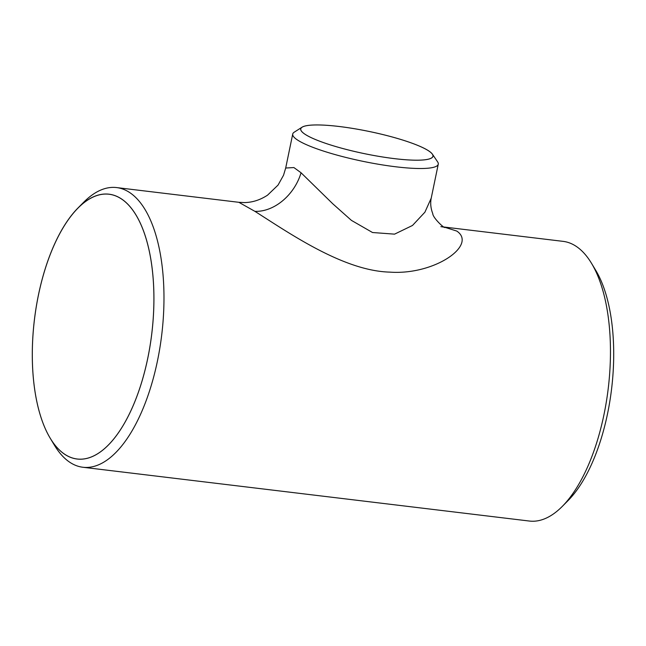 <?xml version="1.0" encoding="UTF-8"?>
<svg xmlns="http://www.w3.org/2000/svg" width="646" height="646" viewBox="0 0 646 646"><rect width="100%" height="100%" fill="white"/><g stroke="black" fill="none" stroke-linecap="round" stroke-linejoin="round"><path stroke-width="0.97" d="M306.745 135.329A67.531 11.345 11.7 0 0 385.387 157.414A67.531 11.345 11.7 0 0 432.4 154.168A67.531 11.345 11.7 0 0 426.958 149.807A67.531 11.345 11.7 0 0 359.41 129.571A67.531 11.345 11.7 0 0 302.078 127.181A67.531 11.345 11.7 0 0 306.745 135.329M432.4 154.168L437.625 161.88A74.306 12.484 -168.3 0 1 438.263 164.181A74.306 12.484 -168.3 0 1 379.84 164.488A74.306 12.484 -168.3 0 1 299.356 141.143A74.306 12.484 -168.3 0 1 292.727 134.045A74.306 12.484 -168.3 0 1 294.229 132.18L302.078 127.181M426.909 149.807A67.483 11.337 11.7 0 0 353.822 128.611A67.483 11.337 11.7 0 0 300.77 128.885A67.483 11.337 11.7 0 0 306.785 135.337A67.483 11.337 11.7 0 0 379.872 156.534A67.483 11.337 11.7 0 0 432.933 156.251A67.483 11.337 11.7 0 0 426.909 149.807M66.441 455.382A133.383 59.101 -83.1 0 0 147.748 358.377A133.383 59.101 -83.1 0 0 119.768 197.862A133.383 59.101 -83.1 0 0 77.972 208.004A133.383 59.101 -83.1 0 0 34.432 319.552A133.383 59.101 -83.1 0 0 50.235 438.254A133.383 59.101 -83.1 0 0 66.441 455.382M77.972 208.004L83.77 202.166A140.852 62.412 96.9 0 1 116.595 187.574A140.852 62.412 96.9 0 1 127.908 191.45A140.852 62.412 96.9 0 1 159.853 348.008A140.852 62.412 96.9 0 1 82.906 467.26A140.852 62.412 96.9 0 1 71.593 463.384A140.852 62.412 96.9 0 1 54.482 445.304L50.235 438.254M591.518 263.326L595.765 270.375A133.383 59.101 96.9 0 1 611.568 389.078A133.383 59.101 96.9 0 1 568.028 500.626L562.23 506.464A140.852 62.412 -83.1 0 0 608.209 388.666A140.852 62.412 -83.1 0 0 591.518 263.326A140.852 62.412 -83.1 0 0 574.407 245.238A140.852 62.412 -83.1 0 0 563.094 241.362L444.165 227.037M82.906 467.26L529.405 521.047A140.852 62.412 -83.1 0 0 562.23 506.464M66.449 455.333A133.334 59.077 96.9 0 1 36.216 307.125A133.334 59.077 96.9 0 1 109.053 194.236A133.334 59.077 96.9 0 1 119.76 197.91A133.334 59.077 96.9 0 1 150.001 346.111A133.334 59.077 96.9 0 1 77.157 458.999A133.334 59.077 96.9 0 1 66.449 455.333M444.375 227.142L456.779 231.066C477.612 245.044 434.516 275.374 389.804 272.119C343.47 270.932 289.174 233.061 254.895 211.339L238.842 202.303L244.471 202.578C252.513 202.44 260.209 199.961 267.557 195.157L278.046 185.087L283.521 175.26L285.694 168.025L293.89 167.556L301.052 172.765L332.771 203.781L351.424 220.383L372.524 232.52L394.569 234.143L412.495 225.462L424.907 212.195L431.221 198.161C430.212 203.167 430.72 208.319 432.763 213.632C432.828 217.839 444.755 229.007 444.989 227.4M447.169 227.667A44.364 35.07 -77.5 0 1 444.731 227.303M444.044 227.158L440.855 226.641M254.895 211.339A44.364 33.099 124.2 0 0 301.052 172.765M285.694 168.025L292.727 134.045M438.263 164.181L431.221 198.161M238.842 202.303L116.595 187.574"/></g></svg>
